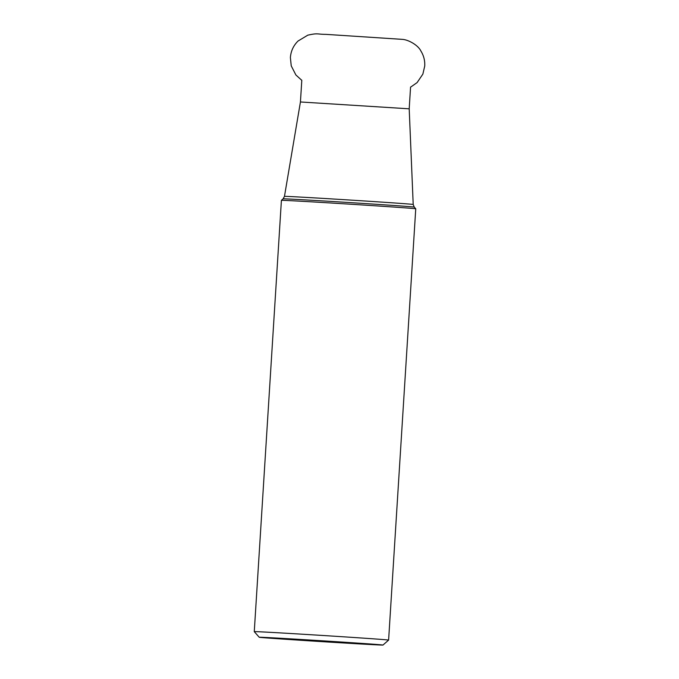 <?xml version="1.0" encoding="UTF-8"?>
<svg xmlns="http://www.w3.org/2000/svg" width="679" height="679" viewBox="0 0 679 679"><rect width="100%" height="100%" fill="white"/><g stroke="black" fill="none" stroke-linecap="round" stroke-linejoin="round"><path stroke-width="1.02" d="M359.395 643.225A62.001 0.433 3.6 0 1 382.99 645.05A62.001 0.433 3.6 0 1 369.724 644.481A62.001 0.433 3.6 0 1 282.82 639.083A62.001 0.433 3.6 0 1 259.234 637.267A62.001 0.433 3.6 0 1 272.5 637.827A62.001 0.433 3.6 0 1 359.395 643.225M310.099 640.399L335.129 642.037L310.099 640.399M254.277 631.64A67.306 0.467 3.6 0 1 254.269 631.64A67.306 0.467 3.6 0 1 268.672 632.251A67.306 0.467 3.6 0 1 363.002 638.107A67.306 0.467 3.6 0 1 388.609 640.093L415.752 208.784A67.306 0.467 -176.4 0 0 415.743 208.784A67.306 0.467 -176.4 0 0 370.361 205.482A67.306 0.467 -176.4 0 0 295.806 200.95A67.306 0.467 -176.4 0 0 281.412 200.33L254.269 631.64L259.234 637.267M301.807 80.224L300.432 101.969L409.199 108.818L413.205 204.472L414.258 207.095A65.719 0.458 -176.4 0 0 369.987 203.878A65.719 0.458 -176.4 0 0 297.207 199.448A65.719 0.458 -176.4 0 0 297.156 199.448A65.719 0.458 -176.4 0 0 283.092 198.845L281.412 200.33M300.432 101.969L284.467 196.375A64.497 0.45 3.6 0 1 298.268 196.961A64.497 0.45 3.6 0 1 298.319 196.969A64.497 0.45 3.6 0 1 369.945 201.323A64.497 0.45 3.6 0 1 413.205 204.472M410.557 87.175L417.101 82.592L422.856 74.13L424.731 66.05C425.029 60.652 423.755 55.653 420.912 51.044C418.077 45.077 408.342 39.705 402.358 39.365L325.937 34.366C316.372 34.332 318.655 32.804 307.782 35.172L298.013 41.054C293.413 45.62 290.875 51.137 290.391 57.596L291.232 65.846L295.883 74.97L301.799 80.334M382.99 645.05L388.609 640.093M414.258 207.095L415.743 208.784M284.467 196.375L283.092 198.845M410.566 87.065L409.199 108.818"/></g></svg>
